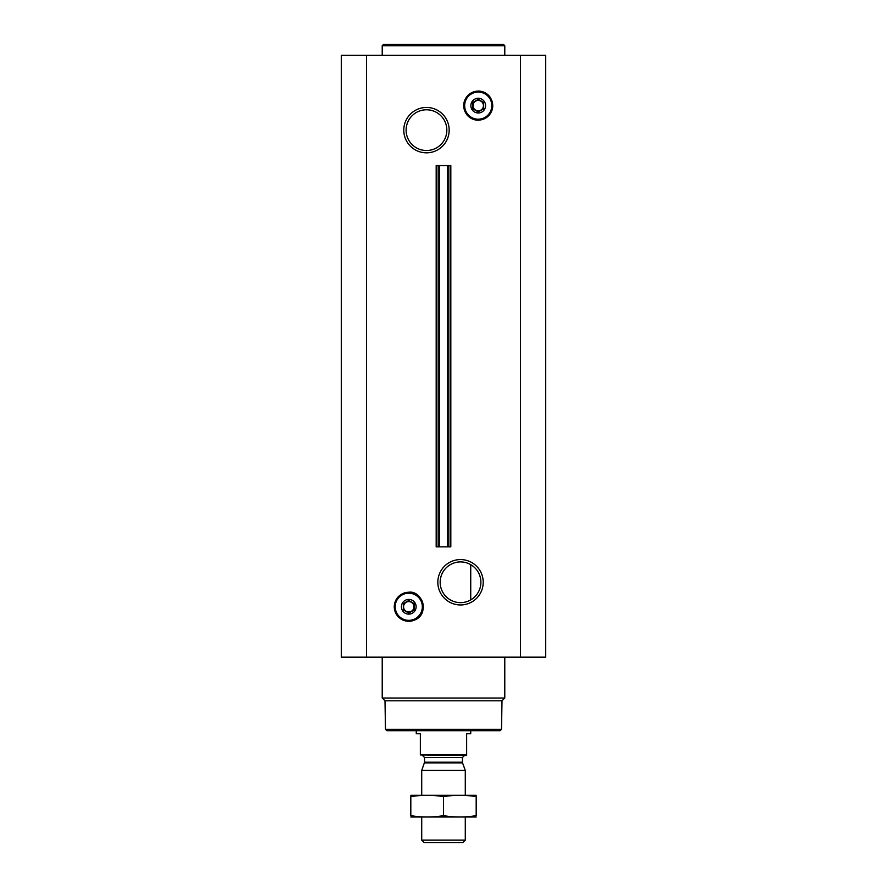 <?xml version="1.0" encoding="UTF-8"?>
<svg xmlns="http://www.w3.org/2000/svg" width="887" height="887" viewBox="0 0 887 887"><rect width="100%" height="100%" fill="white"/><g stroke="black" fill="none" stroke-linecap="round" stroke-linejoin="round"><path stroke-width="1.33" d="M460.519 561.914A20.357 20.357 0 0 1 478.16 592.449A20.357 20.357 0 0 1 442.89 592.449A20.357 20.357 0 0 1 460.519 561.914M470.731 599.878L470.731 564.653L470.731 599.878M460.519 559.575A22.696 22.696 0 0 1 480.177 593.614A22.696 22.696 0 0 1 440.872 593.614A22.696 22.696 0 0 1 460.519 559.575M366.553 657.167L545.638 657.167L545.638 55.249L341.362 55.249L341.362 657.167L366.553 657.167L366.553 55.249M426.481 107.449A22.696 22.696 0 0 1 446.128 141.488A22.696 22.696 0 0 1 406.823 141.488A22.696 22.696 0 0 1 426.481 107.449M439.531 546.858L450.818 546.858L450.818 165.547L436.182 165.547L436.182 546.858L438.167 546.858L438.167 165.547L438.167 546.858L439.531 546.858L439.531 165.547M501.51 729.347L385.49 729.347L386.854 730.711L500.146 730.711L501.51 729.347L502.009 700.797L504.781 698.025L504.781 657.167M385.49 729.347L384.991 700.797L502.009 700.797M384.991 700.797L382.219 698.025L504.781 698.025M382.219 698.025L382.219 657.167M408.774 599.424A7.351 7.351 0 0 1 415.138 610.456A7.351 7.351 0 0 1 402.41 610.456A7.351 7.351 0 0 1 408.774 599.424M408.874 600.543L414.218 603.637L414.218 609.923L408.774 613.072L403.33 609.923L403.33 603.637L408.774 600.488M408.774 601.586A5.2 5.2 0 0 1 413.275 609.38A5.2 5.2 0 0 1 404.272 609.38A5.2 5.2 0 0 1 408.774 601.586M382.219 55.249L382.219 45.714L504.781 45.714L504.781 55.249M382.219 45.714L383.583 44.35L503.417 44.35L504.781 45.714M426.481 109.788A20.357 20.357 0 0 1 444.11 140.323A20.357 20.357 0 0 1 408.84 140.323A20.357 20.357 0 0 1 426.481 109.788M478.226 98.28A7.351 7.351 0 0 1 484.59 109.312A7.351 7.351 0 0 1 471.862 109.312A7.351 7.351 0 0 1 478.226 98.28M472.871 102.426L478.226 99.344L483.67 102.482L478.226 99.344M483.581 108.835L478.226 111.917L472.782 108.779L478.226 111.917M472.782 108.779L472.782 102.482M483.67 102.482L483.67 108.779M478.226 100.431A5.2 5.2 0 0 1 482.728 108.236A5.2 5.2 0 0 1 473.725 108.236A5.2 5.2 0 0 1 478.226 100.431M466.651 754.948L420.349 754.948L466.651 755.491L466.651 733.704L470.731 733.704L470.731 730.711M420.349 754.948L420.349 733.704L416.269 733.704L416.269 730.711M465.287 840.144L421.713 840.144L424.219 842.65L462.781 842.65L465.287 840.144L465.287 817.049M421.713 795.262L421.713 770.437L465.287 770.437L465.287 795.262M421.713 840.144L421.713 817.049M422.522 755.491L424.574 757.531L424.574 762.21L421.713 770.437M476.186 795.295L410.814 795.295M476.186 796.648C476.186 794.863 476.186 794.863 476.186 796.648L476.186 815.652C476.186 817.437 476.186 817.437 476.186 815.652C465.287 817.437 454.399 817.437 443.5 815.652C432.601 817.437 421.713 817.437 410.814 815.652C410.814 817.437 410.814 817.437 410.814 815.652L410.814 796.648C410.814 794.863 410.814 794.863 410.814 796.648C421.713 794.863 432.601 794.863 443.5 796.648C454.399 794.863 465.287 794.863 476.186 796.648M443.5 796.648L443.5 815.652M476.186 817.016L410.814 817.016M520.447 657.167L520.447 55.249M448.833 546.858L448.833 165.547L448.833 546.858M447.469 546.858L447.469 165.547M408.774 593.215A13.56 13.56 0 0 1 420.516 613.56A13.56 13.56 0 0 1 397.021 613.56A13.56 13.56 0 0 1 408.774 593.215M408.774 592.982A13.804 13.804 0 0 1 420.726 613.682A13.804 13.804 0 0 1 396.822 613.682A13.804 13.804 0 0 1 408.774 592.982M408.774 592.272A14.514 14.514 0 0 1 421.336 614.037A14.514 14.514 0 0 1 396.212 614.037A14.514 14.514 0 0 1 408.774 592.272M478.226 92.071A13.56 13.56 0 0 1 489.979 112.416A13.56 13.56 0 0 1 466.484 112.416A13.56 13.56 0 0 1 478.226 92.071M478.226 91.827A13.804 13.804 0 0 1 490.178 112.527A13.804 13.804 0 0 1 466.274 112.527A13.804 13.804 0 0 1 478.226 91.827M478.226 91.128A14.514 14.514 0 0 1 490.788 112.882A14.514 14.514 0 0 1 465.664 112.882A14.514 14.514 0 0 1 478.226 91.128M424.452 762.909L462.548 762.909L465.287 770.437M424.574 762.21L462.426 762.21L462.548 762.909M424.574 757.531L462.426 757.531L464.478 755.491M408.774 592.206C398.185 593.702 393.473 599.778 394.648 610.411C398.74 620.29 405.791 623.35 415.803 619.558C429.774 612.695 421.824 590.432 408.774 592.206M478.226 91.051L469.29 94.111C462.692 100.408 461.927 107.349 466.994 114.922C470.077 118.492 473.968 120.244 478.681 120.211L486.42 117.694C493.405 111.829 494.602 104.943 490.023 97.06C487.052 93.179 483.116 91.173 478.226 91.051M462.426 762.21L462.426 757.531"/></g></svg>
